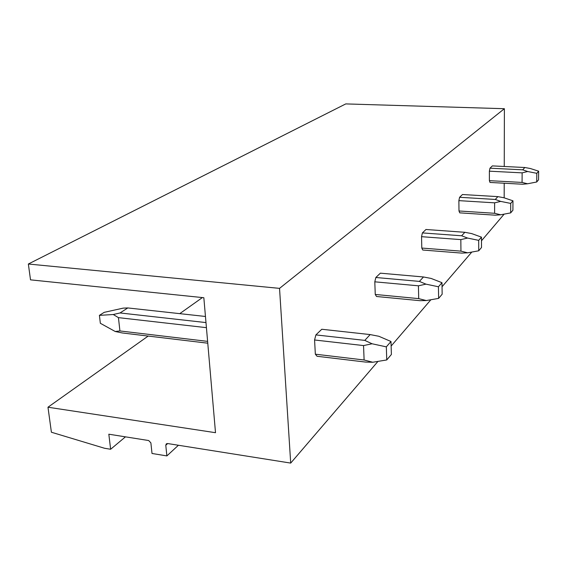 <?xml version="1.0" encoding="UTF-8"?>
<svg xmlns="http://www.w3.org/2000/svg" width="567" height="567" viewBox="0 0 567 567"><rect width="100%" height="100%" fill="white"/><g stroke="black" fill="none" stroke-linecap="round" stroke-linejoin="round"><path stroke-width="0.85" d="M28.35 264.016L279.538 288.369L290.701 463.09L167.577 443.536L166.329 443.819L165.784 445.272L166.875 455.911L152.013 453.48L150.886 442.891L148.689 440.538L108.829 434.202L110.629 449.262L104.541 448.263L51.399 432.231L47.975 407.219L215.51 432.699L203.837 297.718L30.519 279.85L28.35 264.016L345.771 103.91L504.389 108.708L504.254 166.485M47.975 407.219L148.185 336.061M179.753 313.65L202.398 297.569M110.629 449.262L125.463 436.845M166.875 455.911L178.414 445.258M290.701 463.09L377.976 361.392M391.124 346.068L430.885 299.745M442.04 286.753L471.808 252.06M481.482 240.791L504.141 214.135M279.538 288.369L504.389 108.708M504.212 183.226L504.176 197.84M375.255 294.457L376.523 296.491L419.828 300.673L426.278 300.553L418.708 298.625L375.255 294.457L374.801 281.82L375.85 277.49L419.396 281.402L425.937 284.145L418.418 285.811L374.801 281.82M419.396 281.402L423.499 276.972L380.365 273.166L375.85 277.49M315.344 354.191L317.045 356.267L365.637 362.079L372.753 362.249L364.113 359.995L315.344 354.191L314.572 339.987L315.89 334.906L364.787 340.391L372.065 343.772L363.539 345.572L314.572 339.987M364.787 340.391L370.166 334.58L321.787 329.257L315.89 334.906M421.791 248.055L422.762 250.019L461.807 253.109L467.69 252.818L460.95 251.131L421.791 248.055L421.55 236.68L422.401 232.909L461.637 235.787L467.569 238.069L460.836 239.614L421.55 236.68M461.637 235.787L464.862 232.3L425.966 229.493L422.401 232.909M458.987 210.974L459.752 212.852L495.282 215.184L500.682 214.787L494.615 213.291L458.987 210.974L458.873 200.633L459.589 197.288L495.274 199.449L500.696 201.398L494.608 202.837L458.873 200.633M495.274 199.449L497.883 196.636L462.474 194.524L459.589 197.288M489.392 180.66L490.008 182.446L522.597 184.232L527.586 183.779L522.065 182.432L489.392 180.66L489.378 171.184L489.98 168.186L522.703 169.824L527.693 171.517L522.136 172.857L489.378 171.184M522.703 169.824L524.851 167.506L492.369 165.897L489.98 168.186M99.409 315.358L104.193 312.346L123.266 308.122L127.802 307.938L120.048 312.949L113.287 314.522L118.432 317.633L119.928 330.944L115.221 331.497L100.345 323.289L99.409 315.358L113.287 314.522M207.77 343.191L122.288 332.964L115.221 331.497M127.802 307.938L205.46 316.471M120.048 312.949L205.984 322.58M207.614 341.377L119.928 330.944M206.423 327.662L118.432 317.633M363.539 345.572L364.113 359.995M386.333 346.862L386.758 359.953L391.393 354.46L390.982 341.497L386.333 346.862L372.065 343.772M386.758 359.953L372.753 362.249M370.166 334.58L378.841 336.274L390.982 341.497M418.418 285.811L418.708 298.625M438.433 286.767L438.631 298.391L442.161 294.209L441.976 282.685L438.433 286.767L425.937 284.145M438.631 298.391L426.278 300.553M423.499 276.972L431.097 278.432L441.976 282.685M460.836 239.614L460.95 251.131M478.683 240.351L478.732 250.791L481.511 247.503L481.468 237.141L478.683 240.351L467.569 238.069M478.732 250.791L467.69 252.818M464.862 232.3L471.624 233.576L481.468 237.141M494.608 202.837L494.615 213.291M510.711 203.411L510.669 212.894L512.908 210.237L512.958 200.817L510.711 203.411L500.696 201.398M510.669 212.894L500.682 214.787M497.883 196.636L503.978 197.77L512.958 200.817M522.136 172.857L522.065 182.432M536.8 173.318L536.701 182L538.544 179.81L538.65 171.184L536.8 173.318L527.693 171.517M536.701 182L527.586 183.779M524.851 167.506L530.393 168.527L538.65 171.184M165.784 445.272L167.683 443.55"/></g></svg>
